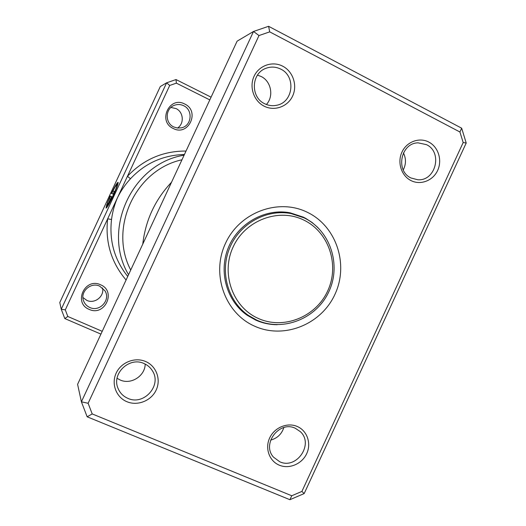 <?xml version="1.0" encoding="UTF-8"?>
<svg xmlns="http://www.w3.org/2000/svg" width="526" height="526" viewBox="0 0 526 526"><rect width="100%" height="100%" fill="white"/><g stroke="black" fill="none" stroke-linecap="round" stroke-linejoin="round"><path stroke-width="0.79" d="M257.484 75.119L261.152 76.5C271.232 81.293 274.02 96.363 266.406 104.496M403.429 152.928C406.184 158.576 406.125 164.23 403.251 169.898M145.202 364.091C145.104 375.991 131.007 384.999 120.184 380.002L117.068 378.286M283.843 427.546C281.66 434.134 277.261 438.316 270.64 440.091M145.61 361.507C156.321 366.011 161.226 379.358 156.183 390.016C151.304 400.746 137.641 406.25 126.944 401.713C116.174 397.334 111.071 383.895 116.174 373.112C121.125 362.256 134.978 356.845 145.61 361.507M127.871 398.353C143.802 405.908 162.087 385.427 152.468 370.909C150.456 367.582 147.642 365.123 144.039 363.545C129.462 356.444 111.387 373.598 118.034 388.346C119.954 392.994 123.235 396.334 127.871 398.353M282.725 66.197C293.048 71.47 297.637 85.429 292.627 96.021C287.761 106.699 274.473 111.486 264.164 106.18C253.782 101.031 249.008 86.968 254.078 76.25C259.002 65.448 272.488 60.766 282.725 66.197M264.67 103.727C268.615 105.673 272.698 106.167 276.919 105.213C293.344 102.169 296.138 76.211 280.746 69.116C275.848 66.69 270.857 66.44 265.788 68.373C251.093 73.522 250.389 97.317 264.67 103.727M428.789 142.059C438.349 146.945 442.458 160.22 437.652 170.431C432.99 180.707 420.524 185.494 410.977 180.569C401.358 175.802 397.077 162.435 401.949 152.106C406.67 141.711 419.301 137.03 428.789 142.059M411.036 177.992L417.697 179.741C435.653 181.398 442.971 152.198 426.461 144.65L418.137 142.848C400.812 142.868 395.171 170.983 411.036 177.992M297.223 426.474C307.145 430.643 311.543 443.352 306.711 453.622C302.023 463.952 289.221 469.402 279.313 465.188C269.332 461.138 264.756 448.349 269.654 437.961C274.401 427.513 287.374 422.148 297.223 426.474M279.76 461.769C296.625 469.803 314.16 444.016 300.313 431.636L295.27 428.249C279.28 420.366 261.402 444.056 273.513 457.16L279.76 461.769M171.542 182.226C155.111 199.65 145.518 220.289 142.763 244.13M307.362 212.294C336.482 226.233 349.001 264.512 334.924 294.389C321.268 324.463 284.001 339.566 254.591 326.166C224.97 313.233 210.926 274.164 225.522 243.295C239.678 212.215 278.464 197.901 307.362 212.294M317.928 227.594L312.115 222.505L305.626 218.323L303.338 217.146L290.181 212.82C265.551 208.059 238.64 222.886 228.534 247.207C218.277 271.455 226.561 301.043 247.22 315.278L255.643 320.058C262.5 323.122 269.687 324.673 277.209 324.713M268.595 26.3L461.67 128.193L466.214 143.006L304.166 493.579L289.905 499.7L87.158 416.802L81.398 401.811L253.512 31.468L268.595 26.3L269.713 31.862L258.996 35.551L88.125 403.278L92.208 413.929L291.759 495.762L301.904 491.415L463.176 142.553L459.934 132.006L269.713 31.862M258.996 35.551L253.512 31.468L237.114 41.16L77.592 384.322L81.398 401.811L88.125 403.278M459.934 132.006L461.67 128.193M466.214 143.006L463.176 142.553M304.166 493.579L301.904 491.415M289.905 499.7L291.759 495.762M87.158 416.802L92.208 413.929M293.423 214.069L287.886 212.438M245.34 313.904L250.383 316.711M291.121 213.576C266.629 208.789 239.823 223.524 229.77 247.726C219.559 271.857 227.837 301.299 248.423 315.416L256.688 320.097C283.08 332.176 316.606 318.651 328.895 291.601C341.558 264.736 330.243 230.322 304.074 217.849L291.121 213.576L281.502 211.919M240.487 309.715L248.423 315.416M303.765 220.052C278.78 207.678 245.372 220.092 233.182 246.872C220.604 273.467 232.643 307.164 258.187 318.394C283.56 330.026 315.83 317.027 327.659 290.996C339.849 265.137 328.941 232.032 303.765 220.052M209.808 99.907L176.368 83.147L169.714 85.455L127.456 176.276L130.474 178.755C125.234 184.495 120.927 190.754 117.561 197.546C114.55 204.469 112.538 211.787 111.525 219.493C109.106 240.921 114.51 259.903 127.739 276.446M109.526 203.121L107.245 205.482C108.106 205.14 110.033 201.826 113.031 195.54C115.884 189.255 117.16 185.698 116.857 184.85C116.325 184.909 115.01 186.954 112.926 190.991L114.346 191.457L113.136 194.055L111.433 193.436C114.872 186.355 117.081 182.64 118.067 182.279C118.449 183.318 116.851 187.769 113.287 195.633C109.526 203.503 107.12 207.645 106.048 208.059L106.673 204.759L107.679 203.023L107.245 205.482M118.172 182.469L115.01 187.171M112.991 191.023L111.762 193.555M111.565 196.5L110.118 200.537L107.961 204.252L110.361 199.084L109.362 198.644L107.35 202.872L110.25 195.974L111.565 196.5M109.507 201.8L109.158 201.668L109.244 202.313M100.591 284.79C116.68 291.207 104.759 316.856 89.157 309.367C72.923 303.035 84.975 277.136 100.591 284.79M89.801 307.486C99.657 312.345 110.947 299.879 104.944 290.806L99.71 286.177C90.676 281.66 79.59 292.035 83.706 301.194C84.903 304.087 86.928 306.185 89.801 307.486M184.672 103.997C200.406 111.111 188.525 136.668 173.278 128.495C157.399 121.467 169.405 95.66 184.672 103.997M173.758 126.95L177.532 128.061L181.431 127.825C191.714 125.911 193.318 109.98 183.64 105.719C180.556 104.26 177.44 104.128 174.284 105.331C165.138 108.547 164.809 123.064 173.758 126.95M170.917 107.442L176.039 108.58C183.607 111.972 184.468 123.755 177.486 128.055M102.531 287.946C104.582 296.342 94.673 304.206 86.823 300.385L82.93 297.525M181.97 159.792C135.57 169.707 108.422 228.008 130.724 270.029M128.554 274.704C101.459 229.487 132.21 163.474 184.107 155.183M112.584 189.084L59.786 302.522L61.253 309.249L166.624 82.812L160.298 86.547L112.584 189.084M100.933 334.115L64.803 318.559L61.253 309.249L65.296 309.873L67.815 316.481L102.228 331.327M169.714 85.455L166.624 82.812L176.006 79.557L211.077 97.172M186.033 151.054C163.106 150.942 143.578 159.352 127.456 176.276L65.296 309.873M67.815 316.481L64.803 318.559M176.006 79.557L176.368 83.147M111.591 196.533L110.25 195.974M110.565 196.119L109.434 198.677M107.278 204.404L106.673 204.759M106.988 204.91L106.265 208.02M114.326 191.497L112.926 190.991M116.857 184.85L117.173 185.001L116.522 188.117M126.089 280.01C111.229 262.481 105.088 242.085 107.659 218.823L111.525 219.493M184.448 154.453L180.536 154.69C160.903 156.15 144.216 164.178 130.474 178.755"/></g></svg>
